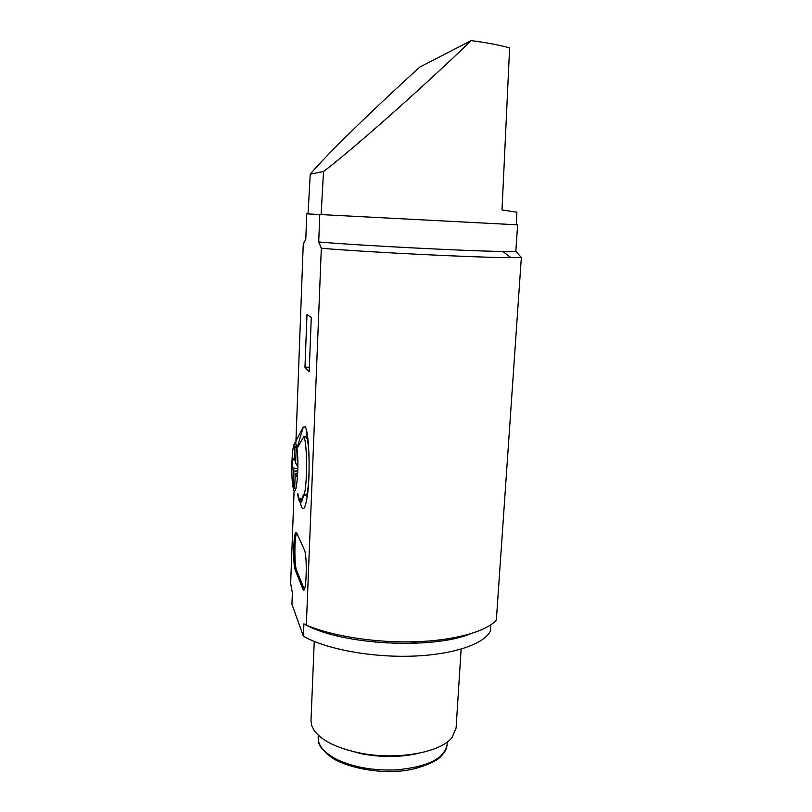 <?xml version="1.0" encoding="UTF-8"?>
<svg xmlns="http://www.w3.org/2000/svg" width="812" height="812" viewBox="0 0 812 812"><rect width="100%" height="100%" fill="white"/><g stroke="black" fill="none" stroke-linecap="round" stroke-linejoin="round"><path stroke-width="1.22" d="M295.822 444.093L303.252 243.894L305.789 239.266L306.743 213.84L517.63 224.843L515.823 251.294L502.841 251.456C469.204 251.162 357.798 245.427 318.71 241.956L319.786 214.429M471.214 40.6C421.316 88.762 352.51 149.56 323.521 171.505L310.245 174.174C325.856 155.407 372.505 109.985 419.824 67.071L471.214 40.6C487.281 42.762 500.08 45.208 509.611 47.918L502.019 209.963L516.899 212.206L516.27 224.762M323.521 171.505L321.116 214.5M310.245 174.174L308.052 213.901M294.106 490.448L290.655 583.463L292.371 592.79L291.934 604.321L303.414 636.232L303.901 623.829L306.337 625.149C332.189 636.141 375.367 642.952 414.759 641.774C454.182 640.587 485.627 631.746 496.335 620.256L521.345 257.495L515.823 251.294M306.763 625.331C342.806 644.901 432.349 649.6 470.249 633.908M461.125 649.133L456.08 728.131L452.051 737.489C440.693 752.694 396.083 760.611 359.077 752.836C336.269 747.933 321.258 740.402 314.031 730.262L311.676 725.431L310.996 720.528L314.244 641.429M439.059 641.247L438.348 640.12M337.843 634.852L337.021 635.887M345.882 749.537L361.675 753.82C381.64 757.525 400.539 757.373 418.353 753.343M303.282 427.092L296.898 448.549C299.577 464.89 296.218 501.471 293.345 488.479C290.94 480.156 291.538 449.056 294.208 444.144L303.282 427.092L305.383 426.899M294.208 444.144L294.959 443.261C295.7 443.169 296.339 444.935 296.898 448.549L303.962 436.48C307.159 443.92 307.474 481.039 304.409 494.224M299.76 499.827L299.932 500.842M300.247 502.455C302.612 512.423 304.947 510.423 307.251 496.447L303.627 494.681C301.648 504.658 299.75 505.084 297.933 495.959L297.527 493.351M296.725 532.997C294.35 536.803 294.248 565.467 296.613 570.44L304.307 589.289M302.774 588.801L302.866 589.004C306.205 597.673 307.758 556.322 304.317 549.734L296.806 533.149C293.771 525.668 292.35 563.832 295.395 570.46L302.774 588.801L304.064 588.781M296.177 448.011L295.629 462.941L297.527 466.271L297.131 476.877L295.233 473.416L294.685 488.235L293.386 485.728L293.924 471.041L292.117 467.722L292.493 457.46L294.309 460.648L294.857 445.849L296.177 448.011M297.446 468.625L292.117 467.722M297.354 470.96L293.924 471.041M293.386 485.728L294.827 484.378M301.993 499.624L300.694 498.192M307.596 494.102L303.627 494.681M305.505 427.173C309.311 434.623 310.438 475.812 307.281 496.497L307.251 496.447M303.962 436.48L306.469 436.399C309.697 443.87 310.052 480.724 306.977 494.122M297.842 493.716L299.344 499.837C300.755 502.79 302.115 500.933 303.404 494.264M305.139 426.412L304.835 426.95M308.063 440.398L306.763 437.323M303.414 636.232C325.764 648.991 370.658 657.527 411.816 656.157C453.015 654.817 484.246 644.058 490.418 631.025L490.844 624.824M309.362 367.207L304.967 367.237L309.189 371.591L311.29 317.431L306.977 314.488L304.967 367.237M306.469 436.399L306.215 429.264M306.337 625.149L321.319 248.259L318.71 241.956M297.263 473.345L295.233 473.416M321.319 248.259C370.333 252.38 477.72 257.658 510.87 257.617L521.345 257.495M306.459 438.439C305.698 436.247 304.916 435.729 304.104 436.886M295.71 460.708L294.309 460.648M416.871 643.216L412.293 641.835M423.691 641.378L421.55 642.962M447.3 741.955L447.138 744.472C444.611 758.53 427.609 766.995 396.154 769.888C373.469 770.761 353.829 767.35 337.213 759.636C324.374 753.079 318.03 745.771 318.182 737.712L318.284 735.185M457.816 637.034L456.679 637.988M456.029 637.4L452.619 638.912M319.837 630.812L318.801 629.736M323.775 632.142L320.537 630.295M296.613 570.44L295.395 570.46M454.253 637.745L450.477 639.348M447.138 744.472C446.671 749.04 444.458 753.11 440.52 756.693C437.709 761.159 414.902 771.298 395.891 771.238M325.856 632.802L322.273 630.822M395.606 771.248C371.307 773.024 342.562 765.472 331.225 757.231C322.811 750.511 318.629 745.416 318.68 741.945M294.959 443.261L297.375 437.526M299.506 499.827L299.912 500.811M304.145 588.984L302.866 589.004M502.841 251.456L510.87 257.617M301.942 499.745L299.344 499.837M411.481 641.856L411.39 643.408M387.294 641.419L387.212 643.053M375.418 640.566L375.337 642.18M307.697 439.15L307.149 438.835M423.691 641.45L423.61 642.83"/></g></svg>
